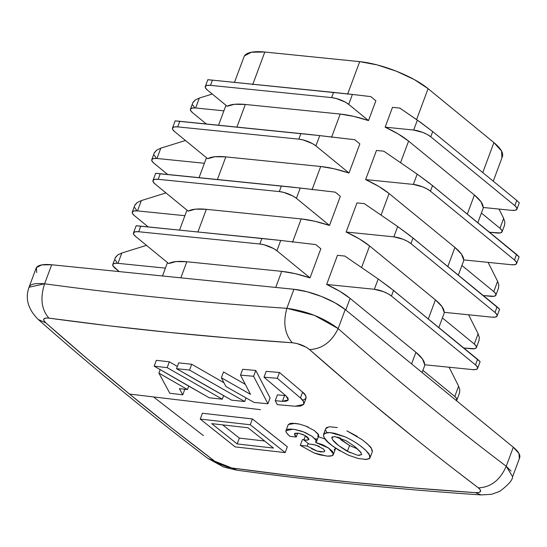 <?xml version="1.0" encoding="UTF-8"?>
<svg xmlns="http://www.w3.org/2000/svg" width="547" height="547" viewBox="0 0 547 547"><rect width="100%" height="100%" fill="white"/><g stroke="black" fill="none" stroke-linecap="round" stroke-linejoin="round"><path stroke-width="0.82" d="M158.897 373.116L160.182 369.656L158.897 373.116L169.796 393.259L182.76 394.804L184.824 389.252L182.76 394.804L179.389 388.63L187.464 389.553L158.897 373.116L169.796 393.259L182.76 394.804L179.389 388.63L187.464 389.553L188.742 386.12L187.464 389.553L158.897 373.116M169.338 361.813L156.353 360.336L169.338 361.813L167.17 367.639L154.186 366.162L156.353 360.336L154.186 366.162L209.282 397.799L222.294 399.194L223.614 395.638L222.294 399.194L167.17 367.639L169.338 361.813L177.344 366.463M178.691 362.852L176.524 368.678L231.668 400.178L244.714 401.505L246.047 397.915L244.714 401.505L189.535 370.073L191.703 364.247L223.942 382.736L191.703 364.247L189.535 370.073L176.524 368.678L178.691 362.852L191.703 364.247L178.691 362.852M267.921 403.768L270.081 397.942L267.921 403.768L253.603 376.288L255.77 370.463L270.081 397.942L255.77 370.463L253.603 376.288L240.509 375.112L242.677 369.287L255.77 370.463L242.677 369.287L240.509 375.112L250.492 394.332L221.364 377.779L223.532 371.953L221.364 377.779L225.945 386.551L254.102 402.435L267.921 403.768L253.603 376.288L240.509 375.112L250.492 394.332L221.364 377.779L225.945 386.551L254.102 402.435L267.921 403.768M284.597 395.515L277.397 394.866L275.237 400.691L282.43 401.341L275.237 400.691L277.397 394.866L284.597 395.515L282.43 401.341L286.163 401.231L288.139 400.144L288.071 398.25L285.965 395.837L264.01 377.191L266.177 371.365L279.455 372.473L302.6 392.124L305.759 395.748L305.855 398.592C306.457 396.329 305.376 394.168 302.6 392.124L300.433 397.949L277.288 378.298L279.455 372.473L302.6 392.124L300.433 397.949L277.288 378.298L264.01 377.191L266.177 371.365L279.455 372.473L277.288 378.298L264.01 377.191L285.965 395.837L288.269 399.884L282.43 401.341L284.597 395.515L285.664 395.584M275.237 400.691L277.329 404.643L295.12 406.236L300.713 406.059L303.688 404.418L295.12 406.236L277.329 404.643L275.237 400.691M300.433 397.949C303.209 399.994 304.289 402.148 303.688 404.418L303.592 401.573L300.433 397.949M306.067 398.175L303.688 404.418M252.482 418.981L202.411 413.252L200.243 419.077L202.411 413.252L252.427 418.934L250.259 424.759L200.243 419.077L235.169 446.892L285.172 452.608L287.339 446.783L285.172 452.608L250.259 424.759L252.427 418.934L287.339 446.783L261.131 425.963M323.824 451.877L317.239 451.125L307.182 446.044L308.146 443.446L307.182 446.044L300.296 445.361L302.464 439.535L303.954 439.685L302.464 439.535L300.296 445.361L314.081 452.978L326.709 456.054C331.065 456.424 333.328 455.754 333.492 454.037L328.556 448.014L315.646 442.475L316.145 439.986L312.098 436.328L303.346 431.822L294.012 429.327M335.66 448.212L333.383 454.475M333.39 454.468L333.492 454.037M318.34 436.759L324.891 438.926M293.083 429.217L286.013 430.551L288.283 424.499L295.25 423.392L299.496 424.11L305.513 425.997L314.265 430.503L318.716 435.015M316.549 440.841L312.098 436.328L305.376 432.643L301.363 431.104L294.307 429.361L290.409 429.074L287.872 429.299L286.334 430.051C285.103 431.104 286.354 433.224 290.074 436.397L296.276 437.012L297.725 433.108L296.276 437.012L294.505 433.723L298.696 433.258L304.932 435.446L308.946 439.371M286.115 430.325C285.63 431.911 286.949 433.935 290.074 436.397L296.276 437.012L294.635 434.906L294.847 433.306L298.149 433.169L303.038 434.557L307.134 436.821L308.918 438.954L307.53 440.075L303.838 440L305.431 435.72L303.838 440L308.802 443.966L315.872 445.073L323.578 449.073L324.72 451.159L323.824 451.87M308.891 438.892C308.843 440.089 307.161 440.458 303.838 440L308.802 443.966L313.677 444.595L319.27 446.29M324.733 451.138L323.954 451.822L320.364 451.863L316.98 451.049L311.482 448.731M324.556 433.203L330.156 432.595L344.747 436.691C355.372 441.559 363.502 447.35 369.15 454.078L369.861 458.154L366.613 459.466L358.367 458.53L348.692 455.295C334.408 447.952 326.34 442.202 324.48 438.051L323.489 435.556L323.592 434.304L325.759 428.479L327.079 427.193M359.953 445.497L365.417 449.914L369.936 455.589M369.163 458.796L364.753 459.48M370.066 457.743L372.227 451.931L372.322 450.639L371.31 448.253C371.461 447.555 368.391 444.697 362.114 439.672L346.914 430.865L357.321 436.403M351.181 385.662L309.527 349.554L306.101 347.16L296.816 343.489L292.351 342.757L230.937 338.135L169.891 332.48L109.215 325.814L48.929 318.122L45.62 318.067L43.869 318.942L43.938 320.624L45.825 322.86L87.479 358.976L129.523 394.072L260.529 409.669L129.523 394.072L171.929 428.151L214.718 461.203L218.219 463.384L227.511 467.056L231.894 467.993L292.173 475.678L352.836 482.345L413.888 487.999L475.316 492.635L478.7 492.485L480.478 491.527L480.382 489.921L478.42 487.897L456.977 471.5M414.373 437.928L372.151 403.337M223.532 371.953L245.241 384.322M305.855 398.592L302.881 400.233M316.939 438.988L315.845 438.769M288.132 424.848L290.04 423.474L292.577 423.248L299.565 424.13M306.874 426.537L308.405 427.2M314.265 430.503L318.306 434.161L317.807 436.65M335.673 448.096L334.176 449.901M326.648 432.226L325.78 430.332M325.697 428.67L329.15 426.735L337.294 427.576M362.114 439.672L367.584 444.089L371.31 448.253L372.295 451.726M400.554 162.698L408.588 141.092A52.109 15.583 -159.6 0 0 385.136 127.157L392.5 107.349L399.843 108.094L392.5 107.349L385.136 127.157L413.676 130.049L422.865 132.449L427.323 134.535L430.769 136.805L514.809 205.645L516.751 200.428L432.711 131.588L516.751 200.428L514.809 205.645L516.724 207.757L516.806 209.398L515.048 210.308L511.718 210.356L483.179 207.47A52.109 15.583 -159.6 0 0 474.413 195.019L467.323 214.089L474.413 195.019L408.588 141.092L474.413 195.019L480.984 201.747L483.179 207.47L511.718 210.356A13.025 3.897 20.4 0 0 516.922 209.173A13.025 3.897 20.4 0 0 514.809 205.645L430.769 136.805L432.711 131.588L421.087 122.754L399.843 108.094L417.368 120.128L413.676 130.049L385.136 127.157L398.257 133.988L408.588 141.092L400.554 162.698M502.358 156.715A52.109 15.583 -159.6 0 0 493.914 142.589L428.082 88.662L416.582 119.588L428.082 88.662A52.109 15.583 -159.6 0 0 359.7 61.633L347.728 93.81M331.53 137.365L340.2 114.063L245.316 104.463L236.913 127.075L245.316 104.463A52.109 15.583 -159.6 0 0 227.196 106.282L207.395 90.064L205.487 87.944L205.398 86.31L207.156 85.394L210.486 85.353L331.612 97.605L336.008 98.433L345.26 102.091L348.706 104.368L368.507 120.586L375.871 100.778L368.507 120.586A52.109 15.583 -159.6 0 0 340.2 114.063L331.701 136.907M312.036 189.795L320.699 166.493L225.822 156.893L217.412 179.505L225.822 156.893A52.109 15.583 -159.6 0 0 207.703 158.712L174.596 131.595L172.681 129.475L172.599 127.841L174.356 126.925L177.686 126.883L298.806 139.136L303.202 139.964L312.453 143.622L315.899 145.899L349.007 173.016L359.844 143.888L349.007 173.016A52.109 15.583 -159.6 0 0 320.699 166.493L312.2 189.337M292.536 242.225L301.199 218.923L206.322 209.323L197.911 231.935L206.322 209.323A52.109 15.583 -159.6 0 0 188.202 211.142L155.095 184.024L153.181 181.905L153.098 180.271L154.856 179.354L158.186 179.313L279.305 191.566L283.702 192.394L292.953 196.052L296.406 198.329L329.513 225.446L340.343 196.318L329.513 225.446A52.109 15.583 -159.6 0 0 301.199 218.923L292.707 241.774M136.189 225.726L140.764 226.15L138.685 231.743L140.764 226.15L280.734 240.461L261.89 238.41L259.811 243.996A13.025 3.897 20.4 0 1 276.905 250.758L280.734 240.461L315.749 244.577L320.843 248.748L315.749 244.577L280.734 240.461L276.905 250.758L310.012 277.876L295.182 273.65L281.705 271.353L186.821 261.753L180.845 277.828L186.821 261.753L175.956 261.589L168.702 263.572L135.594 236.454A13.025 3.897 20.4 0 1 133.482 232.926A13.025 3.897 20.4 0 1 138.685 231.743L259.811 243.996L264.201 244.824L273.459 248.482L276.905 250.758L310.012 277.876L320.843 248.748L310.012 277.876A52.109 15.583 -159.6 0 0 281.705 271.353L275.722 287.435L281.705 271.353L186.821 261.753A52.109 15.583 -159.6 0 0 168.702 263.572L135.594 236.454L133.687 234.335L133.598 232.701L135.355 231.784L138.685 231.743L259.811 243.996L261.89 238.41L136.846 225.843M345.772 309.999L350.087 298.388A52.109 15.583 -159.6 0 0 326.641 284.447L337.472 255.319L344.815 256.064L337.472 255.319L326.641 284.447L374.36 289.281L383.543 291.681L388.008 293.766L391.454 296.036L475.493 364.876L477.572 359.283L390.216 287.811L378.189 278.977L344.815 256.064L378.189 278.977L374.36 289.281L326.641 284.447L339.762 291.277L350.087 298.388L415.918 352.309L411.604 363.919L415.918 352.309L350.087 298.388L345.772 309.999M361.553 267.558L369.587 245.959A52.109 15.583 -159.6 0 0 346.142 232.017L356.972 202.889L364.316 203.634L356.972 202.889L346.142 232.017L393.854 236.851L403.043 239.251L407.501 241.33L410.954 243.606L494.994 312.446L497.073 306.853L409.717 235.381L397.683 226.547L364.316 203.634L397.683 226.547L393.854 236.851L346.142 232.017L359.263 238.848L369.587 245.959L435.419 299.879L428.328 318.949L435.419 299.879L369.587 245.959L361.553 267.558M381.054 215.128L389.088 193.529A52.109 15.583 -159.6 0 0 365.635 179.587L376.473 150.459L383.809 151.204L376.473 150.459L365.635 179.587L413.354 184.414L422.544 186.821L427.002 188.9L430.448 191.177L514.488 260.016L516.566 254.423L429.217 182.951L417.183 174.117L383.809 151.204L417.183 174.117L413.354 184.414L365.635 179.587L378.763 186.418L389.088 193.529L454.919 247.449L447.829 266.519L454.919 247.449L389.088 193.529L381.054 215.128M463.685 259.9A52.109 15.583 -159.6 0 0 454.919 247.449L461.483 254.177L463.685 259.9L511.397 264.727L463.685 259.9M444.185 312.33A52.109 15.583 -159.6 0 0 435.419 299.879L441.99 306.607L444.185 312.33L491.903 317.157L444.185 312.33M424.684 364.76A52.109 15.583 -159.6 0 0 415.918 352.309L422.489 359.037L424.684 364.76L472.403 369.587L424.684 364.76M501.9 157.618L501.565 151.061L493.914 142.589L482.762 172.585L493.914 142.589L428.082 88.662L414.291 79.575L396.452 71.24L377.28 64.943L359.7 61.633L264.816 52.033A52.109 15.583 -159.6 0 0 244.01 56.765M252.844 84.224L264.816 52.033L359.7 61.633L347.564 94.255M207.819 79.718L205.282 86.542A13.025 3.897 20.4 0 0 207.395 90.064L227.196 106.282L234.451 104.299L245.316 104.463L340.2 114.063L353.677 116.361L368.507 120.586L348.706 104.368L352.398 94.446L212.427 80.135L333.547 92.395L331.612 97.605L333.547 92.395L352.398 94.446L348.706 104.368A13.025 3.897 20.4 0 0 331.612 97.605L210.486 85.353L212.427 80.135L208.503 79.828M252.687 84.655L264.816 52.033L251.497 52.211L244.475 55.862L243.921 56.997M175.156 120.873L172.476 128.073A13.025 3.897 20.4 0 0 174.596 131.595L207.703 158.712L214.95 156.729L225.822 156.893L320.699 166.493L334.176 168.791L349.007 173.016L315.899 145.899L319.735 135.601L175.84 120.983M155.656 173.303L152.975 180.503A13.025 3.897 20.4 0 0 155.095 184.024L188.202 211.142L195.45 209.159L206.322 209.323L301.199 218.923L314.682 221.22L329.513 225.446L296.406 198.329L300.235 188.031L156.339 173.413M519.636 457.818A39.083 11.685 -159.6 0 0 513.298 447.227L506.221 466.256L512.621 476.676L519.65 457.784M519.288 458.495L519.035 453.579L513.298 447.227L345.225 309.547L338.149 328.583C393.17 377.184 449.196 423.077 506.221 466.256L513.298 447.227L345.225 309.547A39.083 11.685 -159.6 0 0 293.93 289.274L286.854 308.31L314.484 315.38L338.149 328.583L345.225 309.547L334.88 302.73L321.499 296.481L307.12 291.756L293.93 289.274L51.685 264.762L44.608 283.79C124.36 294.669 205.111 302.84 286.854 308.31L293.93 289.274L51.685 264.762A39.083 11.685 -159.6 0 0 36.081 268.31M511.048 471.042L506.221 466.256C449.196 423.077 393.17 377.184 338.149 328.583C323.694 317.773 306.6 311.017 286.854 308.31C205.104 302.84 124.36 294.669 44.608 283.79L29.039 287.237L29.408 286.519C30.892 283.941 35.958 283.031 44.608 283.79L51.685 264.762L41.702 264.898L36.43 267.633L36.683 272.55M506.221 466.256C500.17 480.047 490.905 487.261 478.42 487.897C421.108 444.499 364.808 398.387 309.527 349.554C304.734 345.807 299.011 343.543 292.351 342.757C210.212 337.273 129.071 329.062 48.929 318.122C43.254 317.65 42.222 319.229 45.825 322.86C101.113 371.693 157.413 417.805 214.718 461.203L231.894 467.993C312.009 478.919 393.149 487.131 475.316 492.635C481.128 492.731 482.167 491.151 478.42 487.897C490.905 487.261 500.17 480.047 506.221 466.256M338.149 328.583C331.612 341.978 322.074 348.972 309.527 349.554C322.074 348.972 331.612 341.978 338.149 328.583M36.068 268.345L29.039 287.237C24.971 298.539 28.047 309.287 38.276 319.503C93.776 368.528 150.316 414.838 207.881 458.427L222.068 466.133C222.144 466.687 227.183 468.054 237.172 470.229C317.52 481.182 398.866 489.415 481.21 494.926L475.316 492.635L481.21 494.926L491.616 494.29L499.684 491.391C508.252 484.977 512.566 480.068 512.628 476.676M286.854 308.31C282.929 322.737 284.761 334.217 292.351 342.757C284.761 334.217 282.929 322.737 286.854 308.31M237.172 470.229L231.894 467.993L237.172 470.229M44.608 283.79C39.986 298.149 41.428 309.595 48.929 318.122C41.428 309.595 39.986 298.149 44.608 283.79M207.881 458.427L214.718 461.203L207.881 458.427M38.276 319.503L45.825 322.86L38.276 319.503M154.097 397.396L203.416 435.61M459.377 393.252L459.856 390.086L458.618 386.168L449.094 367.228L458.618 386.168L454.789 396.466L456.697 398.578L456.396 400.616A13.025 3.897 20.4 0 0 456.895 399.994A13.025 3.897 20.4 0 0 454.789 396.466L422.913 370.353L454.789 396.466L458.618 386.168L459.863 390.127M478.871 340.822L479.357 337.656L478.112 333.738L468.594 314.798L478.112 333.738L474.283 344.036L476.198 346.148L476.28 347.789L474.522 348.706L463.794 348.001L471.193 348.747A13.025 3.897 20.4 0 0 476.396 347.564A13.025 3.897 20.4 0 0 474.283 344.036L442.407 317.923L474.283 344.036L478.112 333.738L479.363 337.697M498.372 288.392L498.857 285.226L497.613 281.302L488.088 262.369L497.613 281.302L493.784 291.606L495.698 293.718L495.78 295.359L494.023 296.276L483.295 295.571L490.693 296.317A13.025 3.897 20.4 0 0 495.897 295.134A13.025 3.897 20.4 0 0 493.784 291.606L461.907 265.493L493.784 291.606L497.613 281.302L498.857 285.267M496.888 232.988L489.49 232.243L500.218 232.94L501.975 232.031L501.886 230.39L499.979 228.277L481.408 213.063L499.979 228.277A13.025 3.897 20.4 0 1 502.091 231.805A13.025 3.897 20.4 0 1 496.888 232.988M504.423 225.439L504.908 222.273L503.664 218.356L499.001 209.07L503.664 218.356L499.979 228.277L503.664 218.356L504.915 222.314M115.485 257.316L117.81 254.881L121.81 253.035L117.981 263.333A13.025 3.897 20.4 0 0 112.778 264.516A13.025 3.897 20.4 0 0 114.891 268.044L119.219 271.592L112.976 265.931L112.894 264.29L114.651 263.374L117.981 263.333L121.81 253.035L146.466 245.357L121.81 253.035L117.81 254.881L115.253 257.863M115.191 259.975L116.969 262.457M117.981 263.333L165.406 268.133L117.981 263.333M134.781 205.344L132.271 212.099A13.025 3.897 20.4 0 0 134.391 215.614L148.162 226.896L134.391 215.614L132.477 213.501L132.395 211.86L134.152 210.944L137.482 210.903L141.311 200.605L165.967 192.927L141.311 200.605L137.311 202.452L134.753 205.433M134.692 207.545L136.47 210.027M132.278 212.086A13.025 3.897 20.4 0 1 137.482 210.903L184.9 215.703L137.482 210.903L141.311 200.605L137.311 202.452L134.972 204.913M154.473 152.483L156.811 150.022L160.804 148.169L156.975 158.473A13.025 3.897 20.4 0 0 151.779 159.656A13.025 3.897 20.4 0 0 153.885 163.184L167.662 174.466L153.885 163.184L151.977 161.071L151.888 159.43L153.645 158.514L156.975 158.473L160.804 148.169L185.46 140.497L160.804 148.169L156.811 150.022L154.247 153.003M154.186 155.116L155.963 157.598M156.975 158.473L204.4 163.273L156.975 158.473M192.817 102.802L190.445 109.174A13.025 3.897 20.4 0 0 192.565 112.696L206.335 123.978L192.565 112.696L190.65 110.576L190.568 108.942L192.325 108.026L195.655 107.978L223.901 110.843L195.655 107.978L199.34 98.057L195.347 99.91L192.783 102.891M193.023 102.344L195.347 99.91L199.34 98.057L212.257 94.043L199.34 98.057L195.655 107.978A13.025 3.897 20.4 0 0 190.452 109.161M192.722 105.003L194.5 107.479M340.343 196.318L335.249 192.147L300.235 188.031L296.406 198.329A13.025 3.897 20.4 0 0 279.305 191.566L281.384 185.98L279.305 191.566L158.186 179.313L160.264 173.72L291.086 186.999L335.249 192.147L340.343 196.318M152.982 180.496A13.025 3.897 20.4 0 1 158.186 179.313L160.264 173.72L155.69 173.296M359.844 143.888L354.75 139.717L319.735 135.601L315.899 145.899A13.025 3.897 20.4 0 0 298.806 139.136L300.884 133.55L298.806 139.136L177.686 126.883L179.765 121.29L310.587 134.569L354.75 139.717L359.844 143.888M172.483 128.066A13.025 3.897 20.4 0 1 177.686 126.883L179.765 121.29L175.19 120.866M375.871 100.778L370.777 96.607L352.398 94.446L370.777 96.607L375.871 100.778M205.289 86.535A13.025 3.897 20.4 0 1 210.486 85.353L212.427 80.135L207.853 79.712M480.081 361.663L477.572 359.283L475.493 364.876L477.401 366.989L477.49 368.63L475.733 369.54L472.403 369.587A13.025 3.897 20.4 0 0 477.606 368.404A13.025 3.897 20.4 0 0 475.493 364.876L391.454 296.036L393.532 290.443L480.081 361.663M393.532 290.443L378.189 278.977L374.36 289.281A13.025 3.897 20.4 0 1 391.454 296.036L393.532 290.443M499.582 309.233L497.073 306.853L494.994 312.446L496.902 314.559L496.984 316.2L495.233 317.11L491.903 317.157A13.025 3.897 20.4 0 0 497.1 315.975A13.025 3.897 20.4 0 0 494.994 312.446L410.954 243.606L413.033 238.013L499.582 309.233M413.033 238.013L397.683 226.547L393.854 236.851A13.025 3.897 20.4 0 1 410.954 243.606L413.033 238.013M519.076 256.803L516.566 254.423L514.488 260.016L516.402 262.129L516.484 263.77L514.727 264.68L511.397 264.727A13.025 3.897 20.4 0 0 516.6 263.545A13.025 3.897 20.4 0 0 514.488 260.016L430.448 191.177L432.533 185.583L519.076 256.803M432.533 185.583L417.183 174.117L413.354 184.414A13.025 3.897 20.4 0 1 430.448 191.177L432.533 185.583M519.26 202.807L516.751 200.428L519.26 202.807M432.711 131.588L417.368 120.128L413.676 130.049A13.025 3.897 20.4 0 1 430.769 136.805L432.711 131.588M344.747 436.691L335.126 433.402L330.655 432.65L326.983 432.561L323.53 434.496L323.612 436.164L324.48 438.051L328.077 442.208L333.397 446.598L340.159 451.049M350.162 452.759L338.648 445.579L332.829 440.02L331.762 437.6L334.436 436.588L340.378 437.969M334.976 436.629L346.012 440.677L354.695 446.468L361.15 452.807M361.683 454.407L359.106 455.446M324.747 450.632L324.72 451.159M307.236 446.085L300.296 445.361L314.081 452.978L319.81 454.831L327.564 456.123L332.008 455.726L333.506 453.921L332.391 451.241L328.556 448.014L322.723 444.752L315.646 442.475M285.172 452.608L250.259 424.759L200.243 419.077L235.169 446.892L285.172 452.608M211.71 423.638L248.023 427.768L273.486 448.075L237.179 443.932L211.71 423.638L248.023 427.768L273.486 448.075L237.179 443.932L211.71 423.638M222.752 424.937L239.347 438.099L264.577 441.026L239.347 438.099L237.179 443.932L239.347 438.099L222.752 424.937M189.535 370.073L176.524 368.678L204.058 384.534L231.668 400.178L244.714 401.505L189.535 370.073M167.17 367.639L154.186 366.162L181.693 382.086L209.282 397.799L222.294 399.194L167.17 367.639M340.815 439.754L349.56 445.518L357.649 448.964M332.603 436.738L331.817 437.368L331.803 438.044L332.829 440.02C334.395 442.571 339.249 446.345 347.393 451.343L357.704 455.295L361.615 454.673L360.603 452.013L355.338 446.981M357.656 448.971L349.56 445.518L347.393 451.343L349.56 445.518L337.697 437.094M318.696 435.809L316.528 441.634M422.106 372.521L424.978 364.787M438.831 327.55L444.479 312.358M458.324 275.12L463.979 259.928M477.825 222.691L483.473 207.498M493.257 181.187L502.378 156.668M243.989 56.813L234.485 82.365M225.966 105.277L218.554 125.215M206.472 157.707L199.053 177.645M186.971 210.137L179.553 230.075M167.471 262.567L162.486 275.975M459.583 392.78L456.902 399.98M479.083 340.35L476.403 347.55M498.577 287.92L495.903 295.12M504.635 224.967L502.091 231.791M115.287 257.774L112.771 264.529M154.281 152.914L151.772 159.669M136.155 225.733L133.482 232.933M480.122 361.642L477.606 368.391M499.616 309.212L497.107 315.961M519.117 256.782L516.607 263.531M519.294 202.787L516.929 209.159"/></g></svg>
